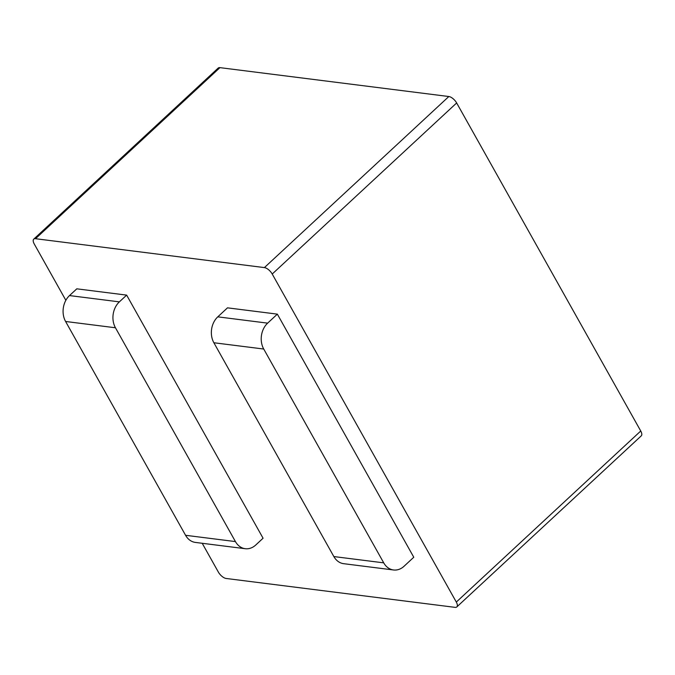 <?xml version="1.0" encoding="UTF-8"?>
<svg xmlns="http://www.w3.org/2000/svg" width="675" height="675" viewBox="0 0 675 675"><rect width="100%" height="100%" fill="white"/><g stroke="black" fill="none" stroke-linecap="round" stroke-linejoin="round"><path stroke-width="1.01" d="M33.75 239.136L218.185 68.074A7.408 3.333 47.2 0 1 219.94 67.643L448.833 96.525A7.408 3.333 47.2 0 1 456.654 102.954L640.744 431.004A7.408 3.333 47.2 0 1 641.25 435.864L456.815 606.926A7.408 3.333 -132.8 0 0 456.308 602.066L272.219 274.025A7.408 3.333 -132.8 0 0 264.398 267.595L35.505 238.705A7.408 3.333 -132.8 0 0 33.75 239.136A7.408 3.333 -132.8 0 0 34.256 243.996L65.855 300.308M202.205 543.274L218.346 572.046A7.408 3.333 -132.8 0 0 226.167 578.475L455.06 607.357A7.408 3.333 -132.8 0 0 456.815 606.926M277.349 314.137L413.775 557.238L404.072 566.241A18.529 14.588 -82.8 0 1 393.533 569.978A18.529 14.588 -82.8 0 1 383.721 562.849L333.855 556.563L213.874 342.748L263.731 349.034A18.529 14.588 -82.8 0 1 267.646 323.139L277.349 314.137L227.492 307.842L217.789 316.845A18.529 14.588 97.2 0 0 213.874 342.748M245.253 548.708A18.529 14.588 -82.8 0 0 255.791 544.978L263.073 538.22L126.647 295.118L76.79 288.824L69.508 295.574A18.529 14.588 97.2 0 0 65.593 321.477L185.574 535.292A18.529 14.588 97.2 0 0 195.396 542.422L245.253 548.708A18.529 14.588 -82.8 0 1 235.44 541.586L115.45 327.772A18.529 14.588 -82.8 0 1 119.365 301.868L126.647 295.118M333.855 556.563A18.529 14.588 97.2 0 0 343.676 563.684L393.533 569.978M263.731 349.034L383.721 562.849M448.833 96.525L264.398 267.595M219.94 67.643L35.505 238.705M640.744 431.004L456.308 602.066M456.654 102.954L272.219 274.025M217.789 316.845L267.646 323.139M119.365 301.868L69.508 295.574M115.45 327.772L65.593 321.477M185.574 535.292L235.44 541.586"/></g></svg>
